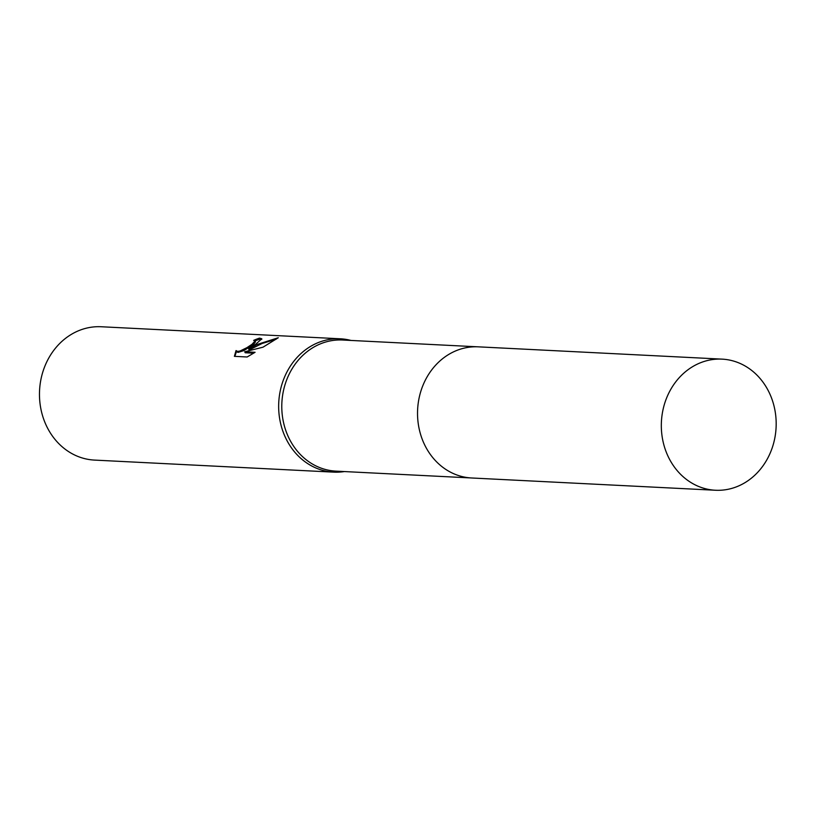 <?xml version="1.0" encoding="UTF-8"?>
<svg xmlns="http://www.w3.org/2000/svg" width="817" height="817" viewBox="0 0 817 817"><rect width="100%" height="100%" fill="white"/><g stroke="black" fill="none" stroke-linecap="round" stroke-linejoin="round"><path stroke-width="1.23" d="M477.22 346.796L342.517 340.015A65.646 57.415 92.9 0 0 311.982 348.226A65.646 57.415 92.9 0 0 283.142 420.643A65.646 57.415 92.9 0 0 335.91 471.133L470.612 477.925M350.963 340.444A66.759 58.385 92.9 0 0 340.423 338.8A66.759 58.385 92.9 0 0 309.367 347.143A66.759 58.385 92.9 0 0 280.037 420.796A66.759 58.385 92.9 0 0 333.704 472.134A66.759 58.385 92.9 0 0 344.365 471.562M255.496 344.427L248.674 349.012L257.028 344.508L278.291 337.738L263.013 347.184L244.743 351.77L255.078 352.29L247.142 356.988L234.387 356.345L236.031 350.575L237.553 351.422L240.096 350.993L246.989 347.623L252.065 344.253L255.057 340.955L253.638 340.403A66.759 58.385 -87.1 0 1 259.571 338.105L261.818 338.779L255.496 344.427M340.423 338.8L101.226 326.749A66.759 58.385 92.9 0 0 70.18 335.093A66.759 58.385 92.9 0 0 40.85 408.745A66.759 58.385 92.9 0 0 94.517 460.094L333.704 472.134M255.486 341.843L253.627 344.386L243.854 350.605L238.023 352.413L236.501 351.565M234.836 356.365L236.491 351.565L236.093 350.718M261.757 339.372L260.041 339.106A65.646 57.415 92.9 0 0 255.067 340.965M260.041 339.106L259.571 338.105M276.034 339.28L262.134 343.467L249.134 349.993L248.674 349.012M253.658 353.189L245.212 352.76L244.743 351.77M769.318 392.803A65.646 57.415 92.9 0 0 722.054 359.133A65.646 57.415 92.9 0 0 670.308 390.189A65.646 57.415 92.9 0 0 668.183 456.58A65.646 57.415 92.9 0 0 715.457 490.251A65.646 57.415 92.9 0 0 767.194 459.195A65.646 57.415 92.9 0 0 769.318 392.803M722.054 359.133L478.272 346.837A65.656 57.425 92.9 0 0 426.525 377.903A65.656 57.425 92.9 0 0 424.391 444.315A65.656 57.425 92.9 0 0 471.675 477.986L715.457 490.251M255.047 340.903L255.507 341.884M236.062 350.646L236.532 351.637"/></g></svg>
